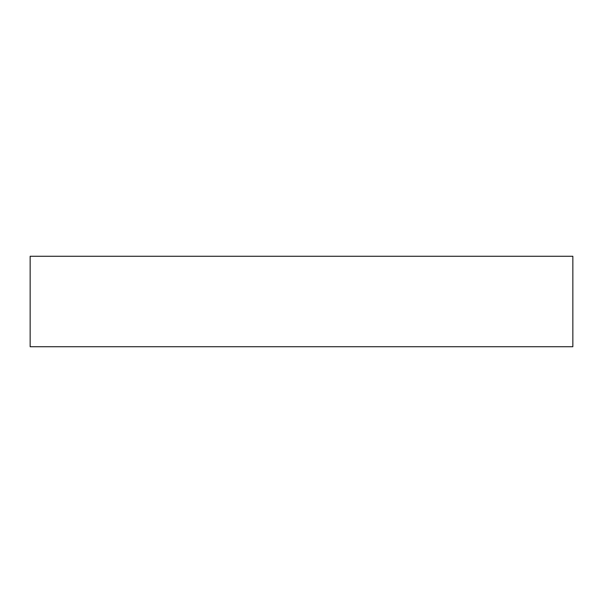 <?xml version="1.0" encoding="UTF-8"?>
<svg xmlns="http://www.w3.org/2000/svg" width="603" height="603" viewBox="0 0 603 603"><rect width="100%" height="100%" fill="white"/><g stroke="black" fill="none" stroke-linecap="round" stroke-linejoin="round"><path stroke-width="0.9" d="M572.85 346.725L572.85 256.275L30.15 256.275L30.15 346.725L572.85 346.725L30.15 346.725L30.15 256.275L572.85 256.275L572.85 346.725"/></g></svg>
